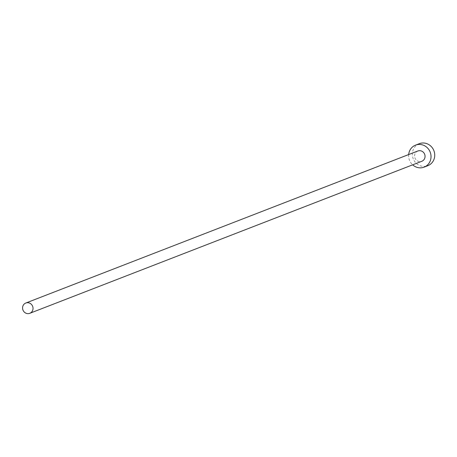 <?xml version="1.0" encoding="UTF-8"?>
<svg xmlns="http://www.w3.org/2000/svg" width="457" height="457" viewBox="0 0 457 457"><rect width="100%" height="100%" fill="white"/><g stroke="black" fill="none" stroke-linecap="round" stroke-linejoin="round"><path stroke-width="0.34" stroke-dasharray="2.29 1.71" d="M417.835 151.004A5.507 5.187 -111.2 0 0 414.87 154.18A5.507 5.187 -111.2 0 0 416.247 159.973A5.507 5.187 -111.2 0 0 421.817 161.275M419.269 143.698A11.802 11.111 -111.2 0 0 412.922 150.496A11.802 11.111 -111.2 0 0 415.87 162.915A11.802 11.111 -111.2 0 0 427.803 165.708M408.672 154.557A11.802 11.111 -111.2 0 0 412.654 164.834"/><path stroke-width="0.69" d="M32.755 310.132A5.507 5.187 -111.2 0 0 31.379 304.333A5.507 5.187 -111.2 0 0 25.809 303.031A5.507 5.187 -111.2 0 0 22.85 306.201A5.507 5.187 -111.2 0 0 24.227 312A5.507 5.187 -111.2 0 0 29.796 313.302A5.507 5.187 -111.2 0 0 32.755 310.132M29.796 313.302L421.817 161.275A5.507 5.187 -111.2 0 0 424.782 158.105A5.507 5.187 -111.2 0 0 423.405 152.307A5.507 5.187 -111.2 0 0 417.835 151.004L25.809 303.031M412.654 164.834A11.802 11.111 -111.2 0 0 424.096 167.148A11.802 11.111 -111.2 0 0 430.443 160.35A11.802 11.111 -111.2 0 0 427.489 147.931A11.802 11.111 -111.2 0 0 415.556 145.137A11.802 11.111 -111.2 0 0 409.215 151.935A11.802 11.111 -111.2 0 0 408.672 154.557M424.096 167.148L427.803 165.708A11.802 11.111 -111.2 0 0 434.15 158.91A11.802 11.111 -111.2 0 0 431.202 146.491A11.802 11.111 -111.2 0 0 419.269 143.698L415.556 145.137"/></g></svg>
